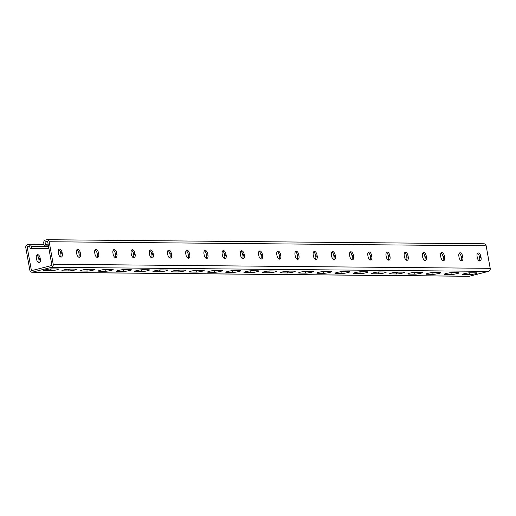 <?xml version="1.0" encoding="UTF-8"?>
<svg xmlns="http://www.w3.org/2000/svg" width="516" height="516" viewBox="0 0 516 516"><rect width="100%" height="100%" fill="white"/><g stroke="black" fill="none" stroke-linecap="round" stroke-linejoin="round"><path stroke-width="0.77" d="M32.656 248.699L34.733 248.17L35.249 248.519L36.552 248.183L37.068 248.538L39.287 248.209L39.803 248.564L42.925 248.241L48.923 248.635M31.747 248.693L33.824 248.157L34.34 248.512M30.837 248.68L32.914 248.151L33.43 248.506M51.542 267.314L32.444 272.158A2.58 2.187 90.5 0 1 31.966 272.216L468.941 276.286A2.58 2.187 90.5 0 0 469.418 276.228L488.517 271.384L51.542 267.314A2.58 2.187 -89.5 0 0 53.225 264.25L49.175 241.746A2.58 2.187 -89.5 0 0 47.059 239.714A2.58 2.187 -89.5 0 0 46.582 239.772L45.44 240.063A2.58 2.187 -89.5 0 0 43.757 243.12L44.15 245.306L45.576 244.945L45.034 241.92L47.601 241.269L51.948 265.456L31.424 270.661L27.077 246.474L29.638 245.822L30.186 248.847L31.998 248.144L32.521 248.493M48.136 248.841L48.968 248.873M47.227 248.835L48.904 248.648M46.311 248.828L47.994 248.641M45.402 248.815L47.085 248.628M44.492 248.809L46.176 248.622M43.583 248.802L45.266 248.615M42.673 248.789L44.357 248.602M41.764 248.783L43.441 248.596M40.854 248.776L42.531 248.589M39.938 248.764L41.622 248.577M39.029 248.757L40.712 248.57M38.12 248.751L39.803 248.564M37.21 248.738L38.893 248.551M36.301 248.731L37.984 248.544M35.391 248.725L37.068 248.538M34.482 248.718L36.159 248.531M33.566 248.706L35.249 248.519M31.966 272.216A2.58 2.187 90.5 0 1 29.851 270.184L25.8 247.674A2.58 2.187 90.5 0 1 27.483 244.616L28.625 244.326A2.58 2.187 90.5 0 1 29.102 244.268A2.58 2.187 90.5 0 1 31.218 246.3L31.611 248.486M49.323 269.068L50.413 269.075A4.296 0.497 169.8 0 0 52.561 268.9M67.532 269.236L68.622 269.242A4.296 0.497 169.8 0 0 70.769 269.068M231.4 270.765L232.49 270.771A4.296 0.497 169.8 0 0 234.632 270.597M249.602 270.932L250.692 270.939A4.296 0.497 169.8 0 0 252.84 270.765M213.192 270.59L214.282 270.603A4.296 0.497 169.8 0 0 216.43 270.423M194.984 270.423L196.074 270.436A4.296 0.497 169.8 0 0 198.221 270.255M176.775 270.255L177.865 270.261A4.296 0.497 169.8 0 0 180.013 270.087M158.567 270.081L159.657 270.094A4.296 0.497 169.8 0 0 161.805 269.913M140.358 269.913L141.449 269.926A4.296 0.497 169.8 0 0 143.596 269.745M122.15 269.745L123.247 269.752A4.296 0.497 169.8 0 0 125.388 269.578M103.948 269.571L105.038 269.584A4.296 0.497 169.8 0 0 107.186 269.41M85.74 269.404L86.83 269.416A4.296 0.497 169.8 0 0 88.978 269.236M471.327 272.796A4.296 0.497 -10.2 0 1 469.186 272.977L468.089 272.964M453.125 272.629A4.296 0.497 -10.2 0 1 450.978 272.809L449.887 272.796M289.257 271.106A4.296 0.497 -10.2 0 1 287.109 271.281L286.019 271.268M271.048 270.932A4.296 0.497 -10.2 0 1 268.9 271.113L267.81 271.1M307.465 271.274A4.296 0.497 -10.2 0 1 305.317 271.448L304.227 271.442M325.673 271.442A4.296 0.497 -10.2 0 1 323.526 271.622L322.435 271.61M343.882 271.61A4.296 0.497 -10.2 0 1 341.734 271.79L340.644 271.777M362.084 271.784A4.296 0.497 -10.2 0 1 359.942 271.958L358.846 271.951M380.292 271.951A4.296 0.497 -10.2 0 1 378.144 272.125L377.054 272.119M398.5 272.119A4.296 0.497 -10.2 0 1 396.353 272.3L395.262 272.287M416.709 272.293A4.296 0.497 -10.2 0 1 414.561 272.467L413.471 272.454M434.917 272.461A4.296 0.497 -10.2 0 1 432.769 272.635L431.679 272.629M51.471 268.888L57.844 268.946A4.296 0.497 169.8 0 1 58.508 269.088A4.296 0.497 169.8 0 1 55.509 270.113A4.296 0.497 169.8 0 1 50.716 270.758L44.344 270.694A4.296 0.497 169.8 0 1 43.679 270.552A4.296 0.497 169.8 0 1 46.679 269.526A4.296 0.497 169.8 0 1 51.471 268.888M69.679 269.055L76.052 269.12A4.296 0.497 169.8 0 1 76.716 269.262A4.296 0.497 169.8 0 1 73.717 270.287A4.296 0.497 169.8 0 1 68.925 270.926L62.552 270.868A4.296 0.497 169.8 0 1 61.888 270.719A4.296 0.497 169.8 0 1 64.887 269.694A4.296 0.497 169.8 0 1 69.679 269.055M233.542 270.584L239.914 270.642A4.296 0.497 169.8 0 1 240.579 270.784A4.296 0.497 169.8 0 1 237.579 271.809A4.296 0.497 169.8 0 1 232.787 272.448L226.414 272.39A4.296 0.497 169.8 0 1 225.756 272.248A4.296 0.497 169.8 0 1 228.756 271.223A4.296 0.497 169.8 0 1 233.542 270.584M251.75 270.752L258.123 270.816A4.296 0.497 169.8 0 1 258.787 270.958A4.296 0.497 169.8 0 1 255.788 271.984A4.296 0.497 169.8 0 1 250.995 272.622L244.623 272.564A4.296 0.497 169.8 0 1 243.958 272.416A4.296 0.497 169.8 0 1 246.958 271.39A4.296 0.497 169.8 0 1 251.75 270.752M215.34 270.416L221.712 270.474A4.296 0.497 169.8 0 1 222.37 270.616A4.296 0.497 169.8 0 1 219.371 271.642A4.296 0.497 169.8 0 1 214.585 272.28L208.212 272.222A4.296 0.497 169.8 0 1 207.548 272.08A4.296 0.497 169.8 0 1 210.547 271.055A4.296 0.497 169.8 0 1 215.34 270.416M197.131 270.242L203.504 270.307A4.296 0.497 169.8 0 1 204.168 270.449A4.296 0.497 169.8 0 1 201.169 271.474A4.296 0.497 169.8 0 1 196.377 272.113L190.004 272.055A4.296 0.497 169.8 0 1 189.34 271.906A4.296 0.497 169.8 0 1 192.339 270.887A4.296 0.497 169.8 0 1 197.131 270.242M178.923 270.074L185.296 270.132A4.296 0.497 169.8 0 1 185.96 270.281A4.296 0.497 169.8 0 1 182.961 271.306A4.296 0.497 169.8 0 1 178.168 271.945L171.796 271.88A4.296 0.497 169.8 0 1 171.131 271.738A4.296 0.497 169.8 0 1 174.131 270.713A4.296 0.497 169.8 0 1 178.923 270.074M160.715 269.907L167.087 269.965A4.296 0.497 169.8 0 1 167.752 270.107A4.296 0.497 169.8 0 1 164.752 271.132A4.296 0.497 169.8 0 1 159.96 271.771L153.587 271.713A4.296 0.497 169.8 0 1 152.923 271.571A4.296 0.497 169.8 0 1 155.922 270.545A4.296 0.497 169.8 0 1 160.715 269.907M142.506 269.739L148.879 269.797A4.296 0.497 169.8 0 1 149.543 269.939A4.296 0.497 169.8 0 1 146.544 270.965A4.296 0.497 169.8 0 1 141.752 271.603L135.379 271.545A4.296 0.497 169.8 0 1 134.715 271.403A4.296 0.497 169.8 0 1 137.714 270.378A4.296 0.497 169.8 0 1 142.506 269.739M124.298 269.565L130.671 269.623A4.296 0.497 169.8 0 1 131.335 269.771A4.296 0.497 169.8 0 1 128.336 270.797A4.296 0.497 169.8 0 1 123.543 271.435L117.171 271.377A4.296 0.497 169.8 0 1 116.513 271.229A4.296 0.497 169.8 0 1 119.512 270.203A4.296 0.497 169.8 0 1 124.298 269.565M106.09 269.397L112.462 269.455A4.296 0.497 169.8 0 1 113.127 269.597A4.296 0.497 169.8 0 1 110.127 270.623A4.296 0.497 169.8 0 1 105.341 271.261L98.969 271.203A4.296 0.497 169.8 0 1 98.304 271.061A4.296 0.497 169.8 0 1 101.304 270.036A4.296 0.497 169.8 0 1 106.09 269.397M87.888 269.229L94.26 269.288A4.296 0.497 169.8 0 1 94.925 269.429A4.296 0.497 169.8 0 1 91.925 270.455A4.296 0.497 169.8 0 1 87.133 271.094L80.76 271.035A4.296 0.497 169.8 0 1 80.096 270.894A4.296 0.497 169.8 0 1 83.095 269.868A4.296 0.497 169.8 0 1 87.888 269.229M476.61 272.848L470.237 272.79A4.296 0.497 -10.2 0 0 465.451 273.428A4.296 0.497 -10.2 0 0 462.446 274.454A4.296 0.497 -10.2 0 0 463.11 274.596L469.483 274.654A4.296 0.497 -10.2 0 0 474.275 274.015A4.296 0.497 -10.2 0 0 477.274 272.99A4.296 0.497 -10.2 0 0 476.61 272.848M458.402 272.68L452.029 272.622A4.296 0.497 -10.2 0 0 447.243 273.261A4.296 0.497 -10.2 0 0 444.244 274.286A4.296 0.497 -10.2 0 0 444.908 274.428L451.281 274.486A4.296 0.497 -10.2 0 0 456.067 273.848A4.296 0.497 -10.2 0 0 459.066 272.822A4.296 0.497 -10.2 0 0 458.402 272.68M294.539 271.152L288.167 271.094A4.296 0.497 -10.2 0 0 283.374 271.732A4.296 0.497 -10.2 0 0 280.375 272.758A4.296 0.497 -10.2 0 0 281.039 272.9L287.412 272.958A4.296 0.497 -10.2 0 0 292.204 272.319A4.296 0.497 -10.2 0 0 295.204 271.293A4.296 0.497 -10.2 0 0 294.539 271.152M276.331 270.984L269.958 270.926A4.296 0.497 -10.2 0 0 265.166 271.564A4.296 0.497 -10.2 0 0 262.167 272.59A4.296 0.497 -10.2 0 0 262.831 272.732L269.204 272.79A4.296 0.497 -10.2 0 0 273.996 272.151A4.296 0.497 -10.2 0 0 276.995 271.126A4.296 0.497 -10.2 0 0 276.331 270.984M312.748 271.319L306.375 271.261A4.296 0.497 -10.2 0 0 301.583 271.9A4.296 0.497 -10.2 0 0 298.583 272.925A4.296 0.497 -10.2 0 0 299.248 273.067L305.62 273.132A4.296 0.497 -10.2 0 0 310.413 272.493A4.296 0.497 -10.2 0 0 313.412 271.468A4.296 0.497 -10.2 0 0 312.748 271.319M330.956 271.493L324.583 271.435A4.296 0.497 -10.2 0 0 319.791 272.074A4.296 0.497 -10.2 0 0 316.792 273.099A4.296 0.497 -10.2 0 0 317.456 273.241L323.829 273.299A4.296 0.497 -10.2 0 0 328.615 272.661A4.296 0.497 -10.2 0 0 331.614 271.635A4.296 0.497 -10.2 0 0 330.956 271.493M349.158 271.661L342.785 271.603A4.296 0.497 -10.2 0 0 337.999 272.242A4.296 0.497 -10.2 0 0 335 273.267A4.296 0.497 -10.2 0 0 335.664 273.409L342.037 273.467A4.296 0.497 -10.2 0 0 346.823 272.829A4.296 0.497 -10.2 0 0 349.822 271.803A4.296 0.497 -10.2 0 0 349.158 271.661M367.366 271.829L360.994 271.771A4.296 0.497 -10.2 0 0 356.201 272.409A4.296 0.497 -10.2 0 0 353.202 273.435A4.296 0.497 -10.2 0 0 353.866 273.577L360.239 273.641A4.296 0.497 -10.2 0 0 365.031 272.996A4.296 0.497 -10.2 0 0 368.031 271.977A4.296 0.497 -10.2 0 0 367.366 271.829M385.575 272.003L379.202 271.938A4.296 0.497 -10.2 0 0 374.41 272.577A4.296 0.497 -10.2 0 0 371.41 273.603A4.296 0.497 -10.2 0 0 372.075 273.751L378.447 273.809A4.296 0.497 -10.2 0 0 383.24 273.17A4.296 0.497 -10.2 0 0 386.239 272.145A4.296 0.497 -10.2 0 0 385.575 272.003M403.783 272.171L397.41 272.113A4.296 0.497 -10.2 0 0 392.618 272.751A4.296 0.497 -10.2 0 0 389.619 273.777A4.296 0.497 -10.2 0 0 390.283 273.919L396.656 273.977A4.296 0.497 -10.2 0 0 401.448 273.338A4.296 0.497 -10.2 0 0 404.447 272.313A4.296 0.497 -10.2 0 0 403.783 272.171M421.991 272.338L415.619 272.28A4.296 0.497 -10.2 0 0 410.826 272.919A4.296 0.497 -10.2 0 0 407.827 273.944A4.296 0.497 -10.2 0 0 408.491 274.086L414.864 274.144A4.296 0.497 -10.2 0 0 419.656 273.506A4.296 0.497 -10.2 0 0 422.656 272.48A4.296 0.497 -10.2 0 0 421.991 272.338M440.2 272.506L433.827 272.448A4.296 0.497 -10.2 0 0 429.035 273.087A4.296 0.497 -10.2 0 0 426.035 274.112A4.296 0.497 -10.2 0 0 426.7 274.26L433.072 274.319A4.296 0.497 -10.2 0 0 437.865 273.68A4.296 0.497 -10.2 0 0 440.864 272.654A4.296 0.497 -10.2 0 0 440.2 272.506M27.077 246.474L29.76 246.5M36.559 259.174A3.573 1.851 75.8 0 0 39.332 262.65A3.573 1.851 75.8 0 0 40.345 259.206L40.151 258.135A3.573 1.851 75.8 0 0 37.378 254.652A3.573 1.851 75.8 0 0 36.365 258.097L36.559 259.174M36.739 255.117A3.573 1.851 -104.2 0 1 38.726 258.497L38.919 259.567A3.573 1.851 -104.2 0 1 38.545 262.547M45.034 241.92L47.717 241.946M45.576 244.945L45.969 244.597L48.259 244.932M46.627 245.158L48.265 244.977M45.718 245.145L47.395 244.958M44.808 245.139L46.485 244.952M47.537 245.165L48.304 245.21M260.774 258.845A3.573 1.851 75.8 0 0 261.148 255.865L260.954 254.794A3.573 1.851 75.8 0 0 258.968 251.415M242.565 258.677A3.573 1.851 75.8 0 0 242.939 255.697L242.746 254.62A3.573 1.851 75.8 0 0 240.759 251.247M224.357 258.51A3.573 1.851 75.8 0 0 224.731 255.53L224.544 254.453A3.573 1.851 75.8 0 0 222.551 251.079M206.155 258.335A3.573 1.851 75.8 0 0 206.529 255.356L206.335 254.285A3.573 1.851 75.8 0 0 204.349 250.905M187.947 258.168A3.573 1.851 75.8 0 0 188.321 255.188L188.127 254.117A3.573 1.851 75.8 0 0 186.141 250.737M169.738 258A3.573 1.851 75.8 0 0 170.112 255.02L169.919 253.943A3.573 1.851 75.8 0 0 167.932 250.57M151.53 257.832A3.573 1.851 75.8 0 0 151.904 254.852L151.71 253.775A3.573 1.851 75.8 0 0 149.724 250.395M133.321 257.658A3.573 1.851 75.8 0 0 133.696 254.678L133.502 253.608A3.573 1.851 75.8 0 0 131.516 250.228M115.113 257.49A3.573 1.851 75.8 0 0 115.487 254.511L115.294 253.433A3.573 1.851 75.8 0 0 113.307 250.06M96.905 257.323A3.573 1.851 75.8 0 0 97.285 254.343L97.092 253.266A3.573 1.851 75.8 0 0 95.105 249.892M78.703 257.149A3.573 1.851 75.8 0 0 79.077 254.169L78.883 253.098A3.573 1.851 75.8 0 0 76.897 249.718M60.495 256.981A3.573 1.851 75.8 0 0 60.869 254.001L60.675 252.924A3.573 1.851 75.8 0 0 58.689 249.55M277.176 251.589A3.573 1.851 -104.2 0 1 279.162 254.962L279.356 256.039A3.573 1.851 -104.2 0 1 278.982 259.019M295.384 251.756A3.573 1.851 -104.2 0 1 297.371 255.13L297.564 256.207A3.573 1.851 -104.2 0 1 297.19 259.187M313.593 251.924A3.573 1.851 -104.2 0 1 315.579 255.304L315.773 256.375A3.573 1.851 -104.2 0 1 315.399 259.355M331.794 252.092A3.573 1.851 -104.2 0 1 333.788 255.472L333.981 256.549A3.573 1.851 -104.2 0 1 333.6 259.522M350.003 252.266A3.573 1.851 -104.2 0 1 351.989 255.639L352.183 256.716A3.573 1.851 -104.2 0 1 351.809 259.696M368.211 252.434A3.573 1.851 -104.2 0 1 370.198 255.807L370.391 256.884A3.573 1.851 -104.2 0 1 370.017 259.864M386.42 252.601A3.573 1.851 -104.2 0 1 388.406 255.981L388.6 257.052A3.573 1.851 -104.2 0 1 388.226 260.032M404.628 252.775A3.573 1.851 -104.2 0 1 406.614 256.149L406.808 257.226A3.573 1.851 -104.2 0 1 406.434 260.206M422.836 252.943A3.573 1.851 -104.2 0 1 424.823 256.317L425.016 257.394A3.573 1.851 -104.2 0 1 424.642 260.374M441.045 253.111A3.573 1.851 -104.2 0 1 443.031 256.491L443.225 257.561A3.573 1.851 -104.2 0 1 442.844 260.541M459.246 253.285A3.573 1.851 -104.2 0 1 461.233 256.658L461.427 257.736A3.573 1.851 -104.2 0 1 461.052 260.715M477.455 253.453A3.573 1.851 -104.2 0 1 479.441 256.826L479.635 257.903A3.573 1.851 -104.2 0 1 479.261 260.883M488.517 271.384A2.58 2.187 -89.5 0 0 490.2 268.326L486.149 245.816A2.58 2.187 -89.5 0 0 484.034 243.784L47.059 239.714M258.787 255.472L258.593 254.394A3.573 1.851 -104.2 0 1 259.606 250.95A3.573 1.851 -104.2 0 1 262.38 254.433L262.573 255.504A3.573 1.851 -104.2 0 1 261.56 258.955A3.573 1.851 -104.2 0 1 258.787 255.472M240.579 255.304L240.385 254.227A3.573 1.851 -104.2 0 1 241.404 250.782A3.573 1.851 -104.2 0 1 244.171 254.259L244.365 255.336A3.573 1.851 -104.2 0 1 243.352 258.78A3.573 1.851 -104.2 0 1 240.579 255.304M222.37 255.13L222.177 254.059A3.573 1.851 -104.2 0 1 223.196 250.608A3.573 1.851 -104.2 0 1 225.963 254.091L226.156 255.168A3.573 1.851 -104.2 0 1 225.144 258.613A3.573 1.851 -104.2 0 1 222.37 255.13M204.162 254.962L203.968 253.885A3.573 1.851 -104.2 0 1 204.987 250.441A3.573 1.851 -104.2 0 1 207.761 253.924L207.954 254.994A3.573 1.851 -104.2 0 1 206.935 258.445A3.573 1.851 -104.2 0 1 204.162 254.962M185.96 254.794L185.766 253.717A3.573 1.851 -104.2 0 1 186.779 250.273A3.573 1.851 -104.2 0 1 189.553 253.749L189.746 254.827A3.573 1.851 -104.2 0 1 188.727 258.271A3.573 1.851 -104.2 0 1 185.96 254.794M167.752 254.62L167.558 253.55A3.573 1.851 -104.2 0 1 168.571 250.099A3.573 1.851 -104.2 0 1 171.344 253.582L171.538 254.659A3.573 1.851 -104.2 0 1 170.525 258.103A3.573 1.851 -104.2 0 1 167.752 254.62M149.543 254.453L149.35 253.375A3.573 1.851 -104.2 0 1 150.362 249.931A3.573 1.851 -104.2 0 1 153.136 253.414L153.329 254.491A3.573 1.851 -104.2 0 1 152.317 257.935A3.573 1.851 -104.2 0 1 149.543 254.453M131.335 254.285L131.141 253.208A3.573 1.851 -104.2 0 1 132.154 249.763A3.573 1.851 -104.2 0 1 134.928 253.246L135.121 254.317A3.573 1.851 -104.2 0 1 134.108 257.768A3.573 1.851 -104.2 0 1 131.335 254.285M113.127 254.111L112.933 253.04A3.573 1.851 -104.2 0 1 113.952 249.596A3.573 1.851 -104.2 0 1 116.719 253.072L116.913 254.149A3.573 1.851 -104.2 0 1 115.9 257.594A3.573 1.851 -104.2 0 1 113.127 254.111M94.918 253.943L94.725 252.872A3.573 1.851 -104.2 0 1 95.744 249.422A3.573 1.851 -104.2 0 1 98.517 252.905L98.711 253.982A3.573 1.851 -104.2 0 1 97.692 257.426A3.573 1.851 -104.2 0 1 94.918 253.943M76.716 253.775L76.523 252.698A3.573 1.851 -104.2 0 1 77.535 249.254A3.573 1.851 -104.2 0 1 80.309 252.737L80.502 253.808A3.573 1.851 -104.2 0 1 79.483 257.258A3.573 1.851 -104.2 0 1 76.716 253.775M58.508 253.608L58.314 252.53A3.573 1.851 -104.2 0 1 59.327 249.086A3.573 1.851 -104.2 0 1 62.101 252.563L62.294 253.64A3.573 1.851 -104.2 0 1 61.281 257.084A3.573 1.851 -104.2 0 1 58.508 253.608M280.781 255.678L280.588 254.601A3.573 1.851 75.8 0 0 277.814 251.118A3.573 1.851 75.8 0 0 276.802 254.562L276.995 255.639A3.573 1.851 75.8 0 0 279.769 259.122A3.573 1.851 75.8 0 0 280.781 255.678L279.356 256.039M298.99 255.846L298.796 254.769A3.573 1.851 75.8 0 0 296.023 251.292A3.573 1.851 75.8 0 0 295.01 254.736L295.204 255.807A3.573 1.851 75.8 0 0 297.971 259.29A3.573 1.851 75.8 0 0 298.99 255.846L297.564 256.207M317.198 256.013L317.005 254.943A3.573 1.851 75.8 0 0 314.231 251.46A3.573 1.851 75.8 0 0 313.218 254.904L313.412 255.981A3.573 1.851 75.8 0 0 316.179 259.458A3.573 1.851 75.8 0 0 317.198 256.013L315.773 256.375M335.406 256.181L335.213 255.11A3.573 1.851 75.8 0 0 332.439 251.627A3.573 1.851 75.8 0 0 331.42 255.072L331.614 256.149A3.573 1.851 75.8 0 0 334.387 259.632A3.573 1.851 75.8 0 0 335.406 256.181L333.981 256.549M353.608 256.355L353.415 255.278A3.573 1.851 75.8 0 0 350.648 251.795A3.573 1.851 75.8 0 0 349.629 255.246L349.822 256.317A3.573 1.851 75.8 0 0 352.596 259.8A3.573 1.851 75.8 0 0 353.608 256.355L352.183 256.716M371.817 256.523L371.623 255.446A3.573 1.851 75.8 0 0 368.85 251.969A3.573 1.851 75.8 0 0 367.837 255.414L368.031 256.491A3.573 1.851 75.8 0 0 370.804 259.967A3.573 1.851 75.8 0 0 371.817 256.523L370.391 256.884M390.025 256.691L389.832 255.62A3.573 1.851 75.8 0 0 387.058 252.137A3.573 1.851 75.8 0 0 386.045 255.581L386.239 256.658A3.573 1.851 75.8 0 0 389.012 260.141A3.573 1.851 75.8 0 0 390.025 256.691L388.6 257.052M408.233 256.865L408.04 255.788A3.573 1.851 75.8 0 0 405.266 252.305A3.573 1.851 75.8 0 0 404.254 255.755L404.447 256.826A3.573 1.851 75.8 0 0 407.221 260.309A3.573 1.851 75.8 0 0 408.233 256.865L406.808 257.226M426.442 257.033L426.248 255.955A3.573 1.851 75.8 0 0 423.475 252.479A3.573 1.851 75.8 0 0 422.462 255.923L422.656 257A3.573 1.851 75.8 0 0 425.423 260.477A3.573 1.851 75.8 0 0 426.442 257.033L425.016 257.394M444.65 257.2L444.457 256.13A3.573 1.851 75.8 0 0 441.683 252.647A3.573 1.851 75.8 0 0 440.664 256.091L440.858 257.168A3.573 1.851 75.8 0 0 443.631 260.651A3.573 1.851 75.8 0 0 444.65 257.2L443.225 257.561M462.852 257.374L462.659 256.297A3.573 1.851 75.8 0 0 459.891 252.814A3.573 1.851 75.8 0 0 458.872 256.259L459.066 257.336A3.573 1.851 75.8 0 0 461.839 260.819A3.573 1.851 75.8 0 0 462.852 257.374L461.427 257.736M481.06 257.542L480.867 256.465A3.573 1.851 75.8 0 0 478.093 252.982A3.573 1.851 75.8 0 0 477.081 256.433L477.274 257.503A3.573 1.851 75.8 0 0 480.048 260.986A3.573 1.851 75.8 0 0 481.06 257.542L479.635 257.903M48.536 246.461L31.218 246.3M469.418 276.228L32.444 272.158M44.253 270.184L44.344 270.694M50.413 269.075L50.716 270.758M80.67 270.526L80.76 271.035M86.83 269.416L87.133 271.094M98.872 270.694L98.969 271.203M105.038 269.584L105.341 271.261M117.08 270.868L117.171 271.377M123.247 269.752L123.543 271.435M135.289 271.035L135.379 271.545M141.449 269.926L141.752 271.603M153.497 271.203L153.587 271.713M159.657 270.094L159.96 271.771M171.705 271.377L171.796 271.88M177.865 270.261L178.168 271.945M189.914 271.545L190.004 272.055M196.074 270.436L196.377 272.113M208.116 271.713L208.212 272.222M214.282 270.603L214.585 272.28M226.324 271.88L226.414 272.39M232.49 270.771L232.787 272.448M244.532 272.055L244.623 272.564M250.692 270.939L250.995 272.622M62.462 270.358L62.552 270.868M68.622 269.242L68.925 270.926M40.345 259.206L38.919 259.567M40.151 258.135L38.726 258.497M490.2 268.326L53.225 264.25M486.149 245.816L49.175 241.746M60.869 254.001L62.294 253.64M60.675 252.924L62.101 252.563M79.077 254.169L80.502 253.808M78.883 253.098L80.309 252.737M97.285 254.343L98.711 253.982M97.092 253.266L98.517 252.905M115.487 254.511L116.913 254.149M115.294 253.433L116.719 253.072M133.696 254.678L135.121 254.317M133.502 253.608L134.928 253.246M151.904 254.852L153.329 254.491M151.71 253.775L153.136 253.414M170.112 255.02L171.538 254.659M169.919 253.943L171.344 253.582M188.321 255.188L189.746 254.827M188.127 254.117L189.553 253.749M206.529 255.356L207.954 254.994M206.335 254.285L207.761 253.924M224.731 255.53L226.156 255.168M224.544 254.453L225.963 254.091M242.939 255.697L244.365 255.336M242.746 254.62L244.171 254.259M261.148 255.865L262.573 255.504M260.954 254.794L262.38 254.433M469.186 272.977L469.483 274.654M463.02 274.086L463.11 274.596M432.769 272.635L433.072 274.319M426.609 273.751L426.7 274.26M414.561 272.467L414.864 274.144M408.401 273.577L408.491 274.086M396.353 272.3L396.656 273.977M390.193 273.409L390.283 273.919M378.144 272.125L378.447 273.809M371.984 273.241L372.075 273.751M359.942 271.958L360.239 273.641M353.776 273.067L353.866 273.577M341.734 271.79L342.037 273.467M335.568 272.9L335.664 273.409M323.526 271.622L323.829 273.299M317.359 272.732L317.456 273.241M305.317 271.448L305.62 273.132M299.157 272.564L299.248 273.067M287.109 271.281L287.412 272.958M280.949 272.39L281.039 272.9M268.9 271.113L269.204 272.79M262.741 272.222L262.831 272.732M450.978 272.809L451.281 274.486M444.811 273.919L444.908 274.428M479.441 256.826L480.867 256.465M461.233 256.658L462.659 256.297M443.031 256.491L444.457 256.13M424.823 256.317L426.248 255.955M406.614 256.149L408.04 255.788M388.406 255.981L389.832 255.62M370.198 255.807L371.623 255.446M351.989 255.639L353.415 255.278M333.788 255.472L335.213 255.11M315.579 255.304L317.005 254.943M297.371 255.13L298.796 254.769M279.162 254.962L280.588 254.601M43.989 244.41L29.102 244.268"/></g></svg>
